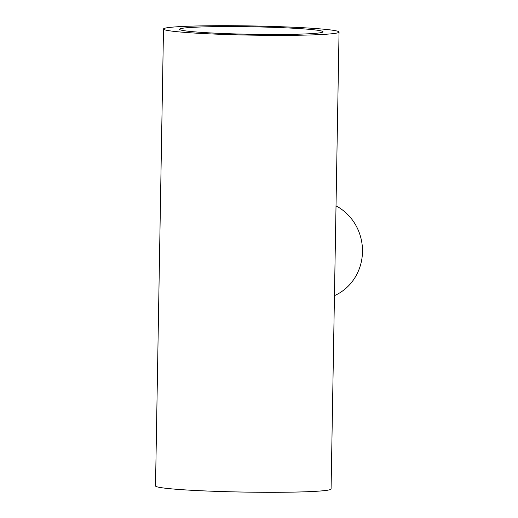 <?xml version="1.0" encoding="UTF-8"?>
<svg xmlns="http://www.w3.org/2000/svg" width="518" height="518" viewBox="0 0 518 518"><rect width="100%" height="100%" fill="white"/><g stroke="black" fill="none" stroke-linecap="round" stroke-linejoin="round"><path stroke-width="0.78" d="M227.26 33.657A71.769 3.755 1 0 0 323.031 31.786A71.769 3.755 1 0 0 275.291 27.415A71.769 3.755 1 0 0 179.513 29.286A71.769 3.755 1 0 0 227.26 33.657M280.652 26.716A87.795 4.597 1 0 0 163.494 29.002A87.795 4.597 1 0 0 221.898 34.356A87.795 4.597 1 0 0 339.05 32.071A87.795 4.597 1 0 0 280.652 26.716M163.494 29.002L155.517 485.929A87.795 4.597 1 0 0 213.921 491.284A87.795 4.597 1 0 0 331.08 488.998L339.05 32.071M336.02 205.892A49.385 46.49 82.6 0 1 362.483 251.748A49.385 46.49 82.6 0 1 334.453 295.642"/></g></svg>
